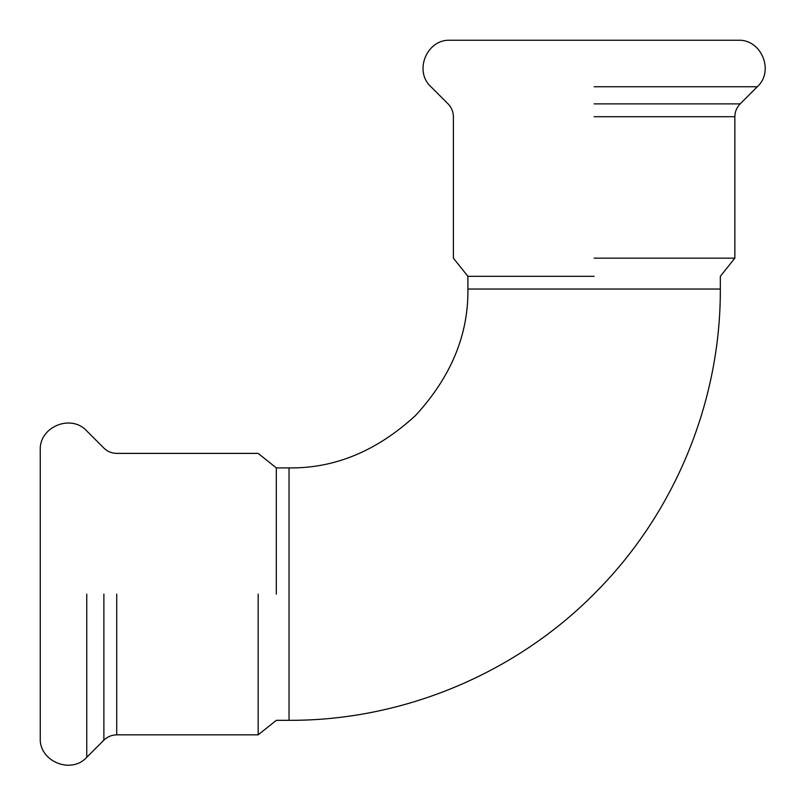 <?xml version="1.0" encoding="UTF-8"?>
<svg xmlns="http://www.w3.org/2000/svg" width="805" height="805" viewBox="0 0 805 805"><rect width="100%" height="100%" fill="white"/><g stroke="black" fill="none" stroke-linecap="round" stroke-linejoin="round"><path stroke-width="1.21" d="M594.12 103.875L740.177 103.875C736.706 107.447 734.935 111.734 734.854 116.715L734.854 258.163L720.324 276.326L720.324 289.035L467.906 289.035L467.906 276.326L594.12 276.326M467.906 276.326L453.386 258.163L453.386 116.715C453.306 111.724 451.535 107.447 448.063 103.875L430.947 86.749C413.559 71.152 426.881 38.992 450.206 40.25L738.034 40.25C761.359 39.012 774.662 71.142 757.294 86.749L594.12 86.749M594.12 258.163L734.854 258.163L594.12 258.163M467.906 289.035C468.52 334.689 451.062 376.851 415.521 415.521C376.851 451.062 334.689 468.52 289.035 467.906L276.326 467.906L276.326 594.12M276.326 467.906L258.163 453.386L116.715 453.386C111.724 453.306 107.447 451.535 103.875 448.063L86.749 430.947C71.152 413.559 38.992 426.881 40.25 450.206L40.25 738.034C39.012 761.359 71.142 774.662 86.749 757.294L86.749 594.12M103.875 594.12L103.875 740.177C107.447 736.706 111.734 734.935 116.715 734.854L116.715 594.12M258.163 594.12L258.163 734.854L258.163 594.12M594.12 116.715L734.854 116.715M720.324 289.035C720.767 400.9 675.284 512.02 596.525 591.474C516.73 673.272 403.305 720.807 289.035 720.324L289.035 467.906M740.177 103.875L757.294 86.749M289.035 720.324L276.326 720.324L258.163 734.854L116.715 734.854M103.875 740.177L86.749 757.294"/></g></svg>
